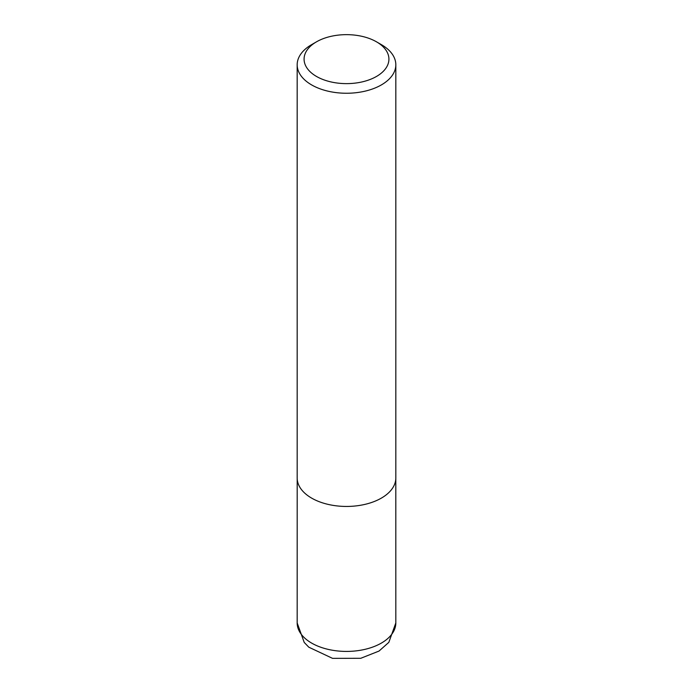 <?xml version="1.0" encoding="UTF-8"?>
<svg xmlns="http://www.w3.org/2000/svg" width="693" height="693" viewBox="0 0 693 693"><rect width="100%" height="100%" fill="white"/><g stroke="black" fill="none" stroke-linecap="round" stroke-linejoin="round"><path stroke-width="1.04" d="M376.49 41.823A42.42 24.489 180 0 1 376.498 41.823A42.42 24.489 180 0 1 376.49 76.455A42.42 24.489 180 0 1 316.51 76.455A42.42 24.489 180 0 1 316.502 41.823A42.42 24.489 180 0 1 376.49 41.823L381.375 44.638A49.324 28.474 180 0 1 395.824 64.778A49.324 28.474 180 0 1 346.5 93.252A49.324 28.474 180 0 1 297.176 64.778A49.324 28.474 180 0 1 311.625 44.638L316.502 41.823M395.824 64.778L395.824 477.962A49.324 28.474 180 0 1 346.5 506.444A49.324 28.474 180 0 1 297.176 477.962L297.176 64.778M395.824 622.938A49.324 28.474 180 0 1 346.5 651.42A49.324 28.474 180 0 1 297.176 622.938L304.218 642.428L308.792 647.184L332.527 658.35L360.776 658.289L379.019 651.065L388.825 642.359L395.824 622.938L395.807 478.681M376.498 41.823L381.375 44.638M297.193 478.681L297.176 622.938"/></g></svg>
